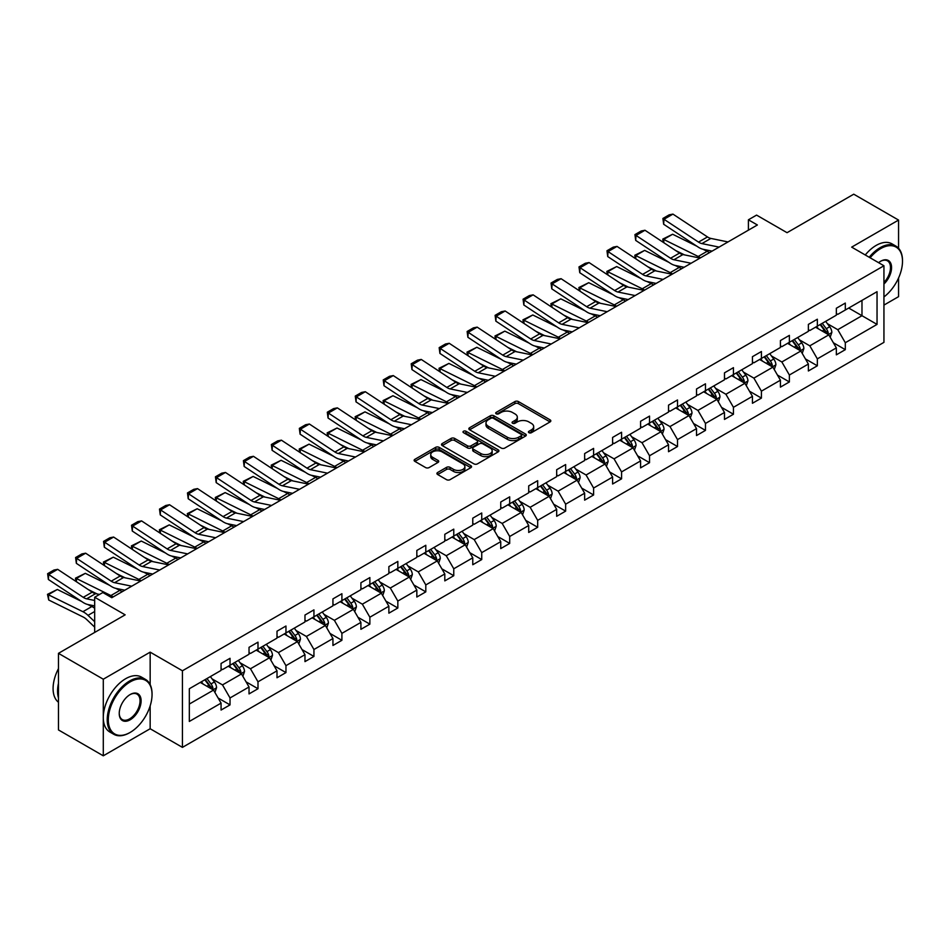<?xml version="1.0" encoding="UTF-8"?>
<svg xmlns="http://www.w3.org/2000/svg" width="950" height="950" viewBox="0 0 950 950"><rect width="100%" height="100%" fill="white"/><g stroke="black" fill="none" stroke-linecap="round" stroke-linejoin="round"><path stroke-width="1.43" d="M528.936 432.701A1.746 1.009 0 0 0 531.406 432.701L550.097 421.907A2.494 1.437 0 0 0 550.822 420.886A2.494 1.437 0 0 0 550.097 419.864L518.427 401.577A2.494 1.437 0 0 0 514.9 401.577L496.209 412.371A1.746 1.009 0 0 0 495.698 413.084A1.746 1.009 0 0 0 496.209 413.796A1.746 1.009 0 0 0 498.667 413.796L501.089 412.407A7.968 4.596 0 0 1 512.347 412.407L514.995 413.927A7.968 4.596 0 0 1 517.322 417.181A7.968 4.596 0 0 1 514.995 420.423L512.572 421.824A1.746 1.009 0 0 0 512.062 422.536A1.746 1.009 0 0 0 512.572 423.249A1.746 1.009 0 0 0 515.031 423.249L517.453 421.848A7.968 4.596 0 0 1 528.722 421.848L531.359 423.379A7.968 4.596 0 0 1 533.686 426.621A7.968 4.596 0 0 1 531.359 429.875L528.936 431.276A1.746 1.009 0 0 0 528.426 431.989A1.746 1.009 0 0 0 528.936 432.701L528.936 431.276M898.557 248.259L898.557 220.067L853.741 194.192L787.051 232.691L756.568 215.104L748.41 219.806L748.41 230.161M883.939 305.093L898.557 296.661L898.557 278.006M150.159 684.617L150.159 652.151L103.289 679.214L103.289 755.808L58.461 729.932L58.461 653.339L125.151 614.84L94.679 597.241L94.679 632.427M103.289 679.214L58.461 653.339M437.653 472.494A2.494 1.437 0 0 0 436.929 473.516A2.494 1.437 0 0 0 437.653 474.525L446.536 479.655A2.494 1.437 0 0 0 450.062 479.655L470.82 467.673A2.494 1.437 0 0 0 471.556 466.652A2.494 1.437 0 0 0 470.82 465.642L439.149 447.355A2.494 1.437 0 0 0 435.622 447.355L414.865 459.337A2.494 1.437 0 0 0 414.129 460.358A2.494 1.437 0 0 0 414.865 461.367L425.6 467.566A2.494 1.437 0 0 0 429.115 467.566L438.009 462.436A2.494 1.437 0 0 0 438.734 461.427A2.494 1.437 0 0 0 438.009 460.406L432.678 457.33A6.662 3.848 0 0 1 430.73 454.611A6.662 3.848 0 0 1 434.839 451.06A6.662 3.848 0 0 1 442.094 451.903L462.947 463.933A6.662 3.848 0 0 1 464.894 466.652A6.662 3.848 0 0 1 460.786 470.202A6.662 3.848 0 0 1 453.53 469.371L450.062 467.364A2.494 1.437 0 0 0 446.536 467.364L437.653 472.494L437.653 474.525M94.679 597.241L102.837 592.527L111.803 597.704L757.376 224.984L748.41 219.806M150.159 652.151L182.436 670.783L883.939 265.762L883.939 342.356L182.436 747.377L182.436 670.783M898.557 220.067L851.675 247.131L883.939 265.762M501.267 448.067A2.494 1.437 0 0 0 504.782 448.067L525.552 436.074A2.494 1.437 0 0 0 526.276 435.053A2.494 1.437 0 0 0 525.552 434.043L493.869 415.756A2.494 1.437 0 0 0 490.354 415.756L469.585 427.738A2.494 1.437 0 0 0 468.861 428.759A2.494 1.437 0 0 0 469.585 429.78L501.267 448.067M464.218 433.069A1.746 1.009 0 0 1 465.987 433.319L465.987 431.253L498.192 449.837A2.494 1.437 0 0 1 498.916 450.858A2.494 1.437 0 0 1 498.192 451.867L477.423 463.861A2.494 1.437 0 0 1 473.907 463.861L442.225 445.574L442.225 443.543A2.494 1.437 0 0 0 441.501 444.553A2.494 1.437 0 0 0 442.225 445.574M442.225 443.543L451.119 438.413A2.494 1.437 0 0 1 454.634 438.413L467.483 445.823A2.494 1.437 0 0 0 470.998 445.823L476.888 442.427A2.494 1.437 0 0 0 477.624 441.406A2.494 1.437 0 0 0 476.888 440.396L463.517 432.666A1.746 1.009 0 0 1 463.006 431.965A1.746 1.009 0 0 1 464.087 431.027A1.746 1.009 0 0 1 465.987 431.253M189.335 688.738L221.065 670.415L221.065 663.48L230.031 658.303L230.031 665.238L249.031 654.265L249.031 647.33L257.996 642.164L257.996 649.099L277.008 638.127L277.008 631.192L285.962 626.014L285.962 632.949L304.974 621.977L304.974 615.042L313.939 609.864L313.939 616.799L332.939 605.827L332.939 598.892L341.905 593.714L341.905 600.649L360.905 589.689L360.905 582.754L369.871 577.576L369.871 584.511L388.871 573.539L388.871 566.604L397.836 561.426L397.836 568.361L416.836 557.389L416.836 550.454L425.802 545.276L425.802 552.211L444.802 541.239L444.802 534.304L453.767 529.138L453.767 536.073L472.767 525.101L472.767 518.166L481.733 512.988L481.733 519.923L500.745 508.951L500.745 502.016L509.699 496.838L509.699 503.773L528.711 492.801L528.711 485.866L537.676 480.688L537.676 487.623L556.676 476.651L556.676 469.716L565.642 464.55L565.642 471.485L584.642 460.512L584.642 453.577L593.607 448.4L593.607 455.335L612.607 444.363L612.607 437.428L621.573 432.25L621.573 439.185L640.573 428.213L640.573 421.277L649.539 416.1L649.539 423.035L668.539 412.074L668.539 405.139L677.504 399.962L677.504 406.897L696.516 395.924L696.516 388.989L705.47 383.812L705.47 390.747L724.482 379.774L724.482 372.839L733.447 367.662L733.447 374.597L752.447 363.624L752.447 356.689L761.413 351.524L761.413 358.459L780.413 347.486L780.413 340.551L789.379 335.374L789.379 342.309L808.379 331.336L808.379 324.401L817.344 319.224L817.344 326.159L836.344 315.186L836.344 308.251L845.31 303.074L845.31 310.009L877.04 291.697L877.04 324.401L845.31 342.724L845.31 349.659L836.344 354.837L836.344 347.902L817.344 358.863L817.344 365.798L808.379 370.975L808.379 364.04L789.379 375.012L789.379 381.947L780.413 387.125L780.413 380.19L761.413 391.162L761.413 398.098L752.447 403.275L752.447 396.34L733.447 407.312L733.447 414.247L724.482 419.413L724.482 412.478L705.47 423.451L705.47 430.386L696.516 435.563L696.516 428.628L677.504 439.601L677.504 446.536L668.539 451.713L668.539 444.778L649.539 455.751L649.539 462.686L640.573 467.863L640.573 460.928L621.573 471.901L621.573 478.836L612.607 484.001L612.607 477.066L593.607 488.039L593.607 494.974L584.642 500.151L584.642 493.216L565.642 504.189L565.642 511.124L556.676 516.301L556.676 509.366L537.676 520.339L537.676 527.274L528.711 532.451L528.711 525.516L509.699 536.477L509.699 543.412L500.745 548.589L500.745 541.654L481.733 552.627L481.733 559.562L472.767 564.739L472.767 557.804L453.767 568.777L453.767 575.712L444.802 580.889L444.802 573.954L425.802 584.927L425.802 591.862L416.836 597.028L416.836 590.092L397.836 601.065L397.836 608L388.871 613.178L388.871 606.242L369.871 617.215L369.871 624.15L360.905 629.328L360.905 622.393L341.905 633.365L341.905 640.3L332.939 645.477L332.939 638.543L313.939 649.503L313.939 656.438L304.974 661.616L304.974 654.681L285.962 665.653L285.962 672.588L277.008 677.766L277.008 670.831L257.996 681.803L257.996 688.738L249.031 693.916L249.031 686.981L230.031 697.953L230.031 704.888L221.065 710.054L221.065 703.119L189.335 721.442L189.335 688.738M228.237 666.271L241.502 673.93L222.502 684.903L212.123 678.918M222.502 684.903L230.031 697.953M241.502 673.93L249.031 686.981M221.065 668.764L222.502 669.584L230.031 665.238M256.203 650.133L269.467 657.792L250.467 668.764L240.089 662.768M250.467 668.764L257.996 681.803M269.467 657.792L277.008 670.831M249.031 652.614L250.467 653.446L257.996 649.099M284.169 633.982L297.445 641.642L278.433 652.614L268.066 646.617M278.433 652.614L285.962 665.653M297.445 641.642L304.974 654.681M277.008 636.464L278.433 637.296L285.962 632.949M312.146 617.832L325.411 625.492L306.399 636.464L296.032 630.479M306.399 636.464L313.939 649.503M325.411 625.492L332.939 638.543M304.974 620.314L306.399 621.146L313.939 616.799M340.112 601.694L353.376 609.354L334.376 620.326L323.997 614.329M334.376 620.326L341.905 633.365M353.376 609.354L360.905 622.393M332.939 604.176L334.376 605.008L341.905 600.649M368.077 585.544L381.342 593.204L362.342 604.176L351.963 598.179M362.342 604.176L369.871 617.215M381.342 593.204L388.871 606.242M360.905 588.026L362.342 588.857L369.871 584.511M396.043 569.394L409.308 577.054L390.308 588.026L379.929 582.041M390.308 588.026L397.836 601.065M409.308 577.054L416.836 590.092M388.871 571.876L390.308 572.707L397.836 568.361M424.009 553.244L437.273 560.904L418.273 571.876L407.894 565.891M418.273 571.876L425.802 584.927M437.273 560.904L444.802 573.954M416.836 555.738L418.273 556.558L425.802 552.211M451.974 537.106L465.239 544.766L446.239 555.738L435.86 549.741M446.239 555.738L453.767 568.777M465.239 544.766L472.767 557.804M444.802 539.588L446.239 540.419L453.767 536.073M479.94 520.956L493.216 528.616L474.204 539.588L463.826 533.591M474.204 539.588L481.733 552.627M493.216 528.616L500.745 541.654M472.767 523.438L474.204 524.269L481.733 519.923M507.906 504.806L521.182 512.466L502.17 523.438L491.803 517.453M502.17 523.438L509.699 536.477M521.182 512.466L528.711 525.516M500.745 507.288L502.17 508.119L509.699 503.773M535.883 488.668L549.148 496.327L530.148 507.288L519.769 501.303M530.148 507.288L537.676 520.339M549.148 496.327L556.676 509.366M528.711 491.15L530.148 491.969L537.676 487.623M563.849 472.518L577.113 480.178L558.113 491.15L547.734 485.153M558.113 491.15L565.642 504.189M577.113 480.178L584.642 493.216M556.676 475L558.113 475.831L565.642 471.485M591.814 456.368L605.079 464.027L586.079 475L575.7 469.015M586.079 475L593.607 488.039M605.079 464.027L612.607 477.066M584.642 458.85L586.079 459.681L593.607 455.335M619.78 440.218L633.044 447.878L614.044 458.85L603.666 452.865M614.044 458.85L621.573 471.901M633.044 447.878L640.573 460.928M612.607 442.712L614.044 443.531L621.573 439.185M647.746 424.08L661.01 431.739L642.01 442.712L631.631 436.715M642.01 442.712L649.539 455.751M661.01 431.739L668.539 444.778M640.573 426.562L642.01 427.393L649.539 423.035M675.711 407.93L688.976 415.589L669.976 426.562L659.597 420.565M669.976 426.562L677.504 439.601M688.976 415.589L696.516 428.628M668.539 410.412L669.976 411.243L677.504 406.897M703.677 391.78L716.953 399.439L697.941 410.412L687.574 404.427M697.941 410.412L705.47 423.451M716.953 399.439L724.482 412.478M696.516 394.262L697.941 395.093L705.47 390.747M731.654 375.63L744.919 383.289L725.907 394.262L715.54 388.277M725.907 394.262L733.447 407.312M744.919 383.289L752.447 396.34M724.482 378.124L725.907 378.943L733.447 374.597M759.62 359.492L772.884 367.151L753.884 378.124L743.506 372.127M753.884 378.124L761.413 391.162M772.884 367.151L780.413 380.19M752.447 361.974L753.884 362.805L761.413 358.459M787.586 343.342L800.85 351.001L781.85 361.974L771.471 355.977M781.85 361.974L789.379 375.012M800.85 351.001L808.379 364.04M780.413 345.824L781.85 346.655L789.379 342.309M815.551 327.192L828.816 334.851L809.816 345.824L799.437 339.839M809.816 345.824L817.344 358.863M828.816 334.851L836.344 347.902M808.379 329.674L809.816 330.505L817.344 326.159M848.718 308.049L861.982 315.709L837.781 329.686L827.403 323.689M837.781 329.686L845.31 342.724M877.04 324.401L861.982 315.709L861.982 300.39L877.04 291.697M103.289 755.808L150.159 728.745L182.436 747.377M836.344 313.536L837.781 314.355L845.31 310.009M189.335 704.057L213.536 690.08L200.272 682.421M213.536 690.08L221.065 703.119M833.387 342.772L845.31 349.659M805.422 358.922L817.344 365.798M777.456 375.072L789.379 381.947M749.491 391.21L761.413 398.098M721.525 407.36L733.447 414.247M693.547 423.51L705.47 430.386M665.582 439.648L677.504 446.536M637.616 455.798L649.539 462.686M609.651 471.948L621.573 478.836M581.685 488.098L593.607 494.974M553.719 504.236L565.642 511.124M525.754 520.386L537.676 527.274M497.788 536.536L509.699 543.412M469.811 552.686L481.733 559.562M441.845 568.824L453.767 575.712M413.879 584.974L425.802 591.862M385.914 601.124L397.836 608M357.948 617.262L369.871 624.15M329.983 633.413L341.905 640.3M302.017 649.562L313.939 656.438M274.039 665.712L285.962 672.588M246.074 681.851L257.996 688.738M218.108 698.001L230.031 704.888M150.159 728.745L150.159 705.874M529.637 432.939L531.359 431.941A7.968 4.596 0 0 0 533.686 428.699L533.686 426.621M517.322 417.181L517.322 419.247A7.968 4.596 0 0 1 514.995 422.501L513.273 423.498M550.062 421.919L518.427 403.655A2.494 1.437 0 0 0 514.9 403.655L496.897 414.046M525.516 436.098L493.869 417.822A2.494 1.437 0 0 0 490.354 417.822L469.621 429.792M521.146 435.765A1.746 1.009 0 0 0 521.657 435.053A1.746 1.009 0 0 0 521.146 434.352L493.347 418.297A1.746 1.009 0 0 0 490.889 418.297L488.336 419.769A7.968 4.596 0 0 0 485.996 423.023A7.968 4.596 0 0 0 488.336 426.265L507.336 437.238A7.968 4.596 0 0 0 518.593 437.238L521.146 435.765L521.146 437.843A1.746 1.009 0 0 0 521.657 437.131L521.657 435.053M485.996 423.023L485.996 425.089A7.968 4.596 0 0 0 488.336 428.343L488.336 426.265M521.146 437.843L518.593 439.316A7.968 4.596 0 0 1 507.336 439.316L488.336 428.343M442.261 445.598L451.119 440.479L451.119 438.413M477.624 441.406L477.624 443.484A2.494 1.437 0 0 1 476.888 444.493L470.998 447.901A2.494 1.437 0 0 1 467.483 447.901L454.634 440.479A2.494 1.437 0 0 0 451.119 440.479M465.987 433.319L498.156 451.891M480.807 453.518A6.662 3.848 0 0 0 488.062 454.361A6.662 3.848 0 0 0 492.171 450.811A6.662 3.848 0 0 0 490.224 448.091L482.873 443.852A2.494 1.437 0 0 0 479.358 443.852L473.456 447.248A2.494 1.437 0 0 0 472.732 448.269A2.494 1.437 0 0 0 473.456 449.279L480.807 453.518L480.807 455.596A6.662 3.848 0 0 0 488.062 456.428A6.662 3.848 0 0 0 492.171 452.877L492.171 450.811M472.732 448.269L472.732 450.336A2.494 1.437 0 0 0 473.456 451.357L473.456 449.279M480.807 455.596L473.456 451.357M464.894 466.652L464.894 468.73A6.662 3.848 0 0 1 460.786 472.281A6.662 3.848 0 0 1 453.53 471.438L450.062 469.431A2.494 1.437 0 0 0 446.536 469.431L437.689 474.549M430.73 454.611L430.73 456.689A6.662 3.848 0 0 0 432.678 459.408L432.678 457.33M437.974 462.46L432.678 459.408M470.784 467.685L439.149 449.421A2.494 1.437 0 0 0 435.622 449.421L414.901 461.391M830.181 337.214L831.832 332.452A6.721 3.883 -120 0 0 829.682 326.729L825.657 321.361M663.231 242.321L662.779 239.103L672.624 234.246L696.967 246.276M703.012 249.256L707.156 251.299A19.012 10.984 60 0 1 709.448 252.652M818.437 328.866L816.691 326.539M672.624 234.246L663.658 239.424L698.191 256.476A19.012 10.984 60 0 1 700.482 257.83M662.779 239.103L663.658 239.424L663.86 242.737M684.463 254.885L675.711 250.562M827.83 334.281L828.198 332.738A6.721 3.883 -120 0 0 826.274 328.7L822.249 323.321M820.574 324.294L825.004 330.208A3.42 1.971 60 0 1 825.621 331.253L828.198 332.738M820.099 324.567L824.125 329.935A6.721 3.883 60 0 1 825.799 333.117M719.055 247.107L701.919 243.592A12.682 7.315 60 0 1 698.523 242.107L663.979 219.284L663.658 224.259L698.191 247.083A19.012 10.984 -120 0 0 703.285 249.316L712.096 251.121M728.009 241.941L710.873 238.426A12.682 7.315 60 0 1 707.477 236.93L672.944 214.106L663.979 219.284L662.91 218.464L669.18 214.842L672.944 214.106M663.658 224.259L662.91 218.464M883.939 296.934A30.934 17.86 120 0 0 902.5 261.262A30.934 17.86 120 0 0 880.626 248.639A30.934 17.86 120 0 0 870.129 257.794M869.203 257.248A31.694 18.299 -60 0 1 880.092 247.701A31.694 18.299 -60 0 1 895.933 246.133A31.694 18.299 -60 0 1 902.5 260.644A31.694 18.299 -60 0 1 902.5 260.953M878.584 262.663A15.461 8.93 -60 0 1 880.626 261.262L880.626 261.262A15.461 8.93 -60 0 1 891.432 265.715A15.461 8.93 -60 0 1 883.939 284.014M865.26 254.98A31.694 18.299 -60 0 1 876.149 245.421A31.694 18.299 -60 0 1 891.991 243.853L895.933 246.133M883.939 282.506A14.701 8.491 120 0 0 887.443 260.846A14.701 8.491 120 0 0 880.353 261.428M129.639 732.723L130.174 732.414A30.934 17.86 120 0 0 152.047 694.533A30.934 17.86 120 0 0 130.174 681.91A30.934 17.86 120 0 0 108.3 719.791A30.934 17.86 120 0 0 130.174 732.414L129.639 732.723A31.694 18.299 -60 0 1 113.786 734.291A31.694 18.299 -60 0 1 108.929 708.902A31.694 18.299 -60 0 1 129.639 680.972A31.694 18.299 -60 0 1 145.481 679.404A31.694 18.299 -60 0 1 152.047 693.916A31.694 18.299 -60 0 1 152.047 694.224M130.174 719.791A15.461 8.93 -60 0 1 119.237 713.474A15.461 8.93 -60 0 1 130.174 694.533L130.174 694.533A15.461 8.93 -60 0 1 141.111 700.851A15.461 8.93 -60 0 1 130.174 719.791M119.237 713.153A14.701 8.491 120 0 0 122.289 719.589A14.701 8.491 120 0 0 129.639 718.853A14.701 8.491 120 0 0 139.246 705.898A14.701 8.491 120 0 0 136.99 694.117A14.701 8.491 120 0 0 129.901 694.699M113.786 734.291L109.844 732.023A31.694 18.299 -60 0 1 104.987 706.622A31.694 18.299 -60 0 1 125.697 678.692A31.694 18.299 -60 0 1 141.538 677.124L145.481 679.404M58.461 697.846A31.694 18.299 -60 0 1 58.461 683.359M58.461 702.24A31.694 18.299 -60 0 1 58.461 668.61M802.216 353.364L803.866 348.603A6.721 3.883 -120 0 0 801.717 342.879L797.691 337.511M635.265 258.471L634.814 255.253L644.658 250.396L669.002 262.414M675.046 265.406L679.191 267.449A19.012 10.984 60 0 1 681.471 268.803M790.471 345.016L788.726 342.677M644.658 250.396L635.693 255.574L670.225 272.626A19.012 10.984 60 0 1 672.517 273.98M634.814 255.253L635.693 255.574L635.894 258.887M656.498 271.035L647.746 266.712M799.852 350.431L800.232 348.887A6.721 3.883 -120 0 0 798.309 344.85L794.283 339.471M792.597 340.444L797.038 346.358A3.42 1.971 60 0 1 797.656 347.391L800.232 348.887M792.134 340.718L796.159 346.085A6.721 3.883 60 0 1 797.834 349.256M774.25 369.503L775.889 364.753A6.721 3.883 -120 0 0 773.751 359.029L769.726 353.649M607.299 274.609L606.848 271.403L616.693 266.546L641.024 278.564M647.069 281.544L651.225 283.599A19.012 10.984 60 0 1 653.505 284.952M762.506 361.154L760.76 358.827M616.693 266.546L607.727 271.724L642.259 288.776A19.012 10.984 60 0 1 644.539 290.13M606.848 271.403L607.727 271.724L607.929 275.025M628.52 287.185L619.768 282.863M771.887 366.581L772.267 365.037A6.721 3.883 -120 0 0 770.343 360.988L766.318 355.621M764.631 356.594L769.061 362.508A3.42 1.971 60 0 1 769.69 363.541L772.267 365.037M764.168 356.856L768.194 362.235A6.721 3.883 60 0 1 769.868 365.406M691.078 263.257L673.942 259.742A12.682 7.315 60 0 1 670.546 258.257L636.013 235.434L635.693 240.409L670.225 263.233A19.012 10.984 -120 0 0 675.319 265.466L684.131 267.271M700.043 258.079L682.908 254.564A12.682 7.315 60 0 1 679.511 253.08L644.979 230.256L636.013 235.434L634.944 234.614L641.214 230.993L644.979 230.256M635.693 240.409L634.944 234.614M663.112 279.407L645.976 275.892A12.682 7.315 60 0 1 642.58 274.396L608.047 251.584L607.727 256.559L642.259 279.371A19.012 10.984 -120 0 0 647.354 281.604L656.165 283.421M672.078 274.229L654.942 270.714A12.682 7.315 60 0 1 651.546 269.23L617.013 246.406L608.047 251.584L606.979 250.764L613.249 247.143L617.013 246.406M607.727 256.559L606.979 250.764M746.273 385.652L747.923 380.891A6.721 3.883 -120 0 0 745.786 375.167L741.76 369.799M579.334 290.759L578.883 287.541L588.727 282.696L613.059 294.714M619.103 297.694L623.259 299.749A19.012 10.984 60 0 1 625.539 301.103M734.54 377.304L732.794 374.977M588.727 282.696L579.761 287.862L614.294 304.914A19.012 10.984 60 0 1 616.574 306.268M578.883 287.541L579.761 287.862L579.963 291.175M600.554 303.323L591.803 299.001M743.921 382.719L744.301 381.176A6.721 3.883 -120 0 0 742.377 377.138L738.352 371.771M736.666 372.733L741.095 378.646A3.42 1.971 60 0 1 741.724 379.691L744.301 381.176M736.203 373.006L740.228 378.385A6.721 3.883 60 0 1 741.903 381.556M635.146 295.557L618.011 292.042A12.682 7.315 60 0 1 614.614 290.546L580.082 267.722L579.761 272.697L614.294 295.521A19.012 10.984 -120 0 0 619.388 297.754L628.199 299.559M644.112 290.379L626.976 286.864A12.682 7.315 60 0 1 623.58 285.368L589.048 262.556L580.082 267.722L579.001 266.902L585.283 263.281L589.048 262.556M579.761 272.697L579.001 266.902M718.307 401.803L719.957 397.041A6.721 3.883 -120 0 0 717.82 391.317L713.794 385.949M551.368 306.909L550.905 303.691L560.761 298.834L585.093 310.852M591.138 313.844L595.294 315.887A19.012 10.984 60 0 1 597.574 317.241M706.574 393.454L704.829 391.127M560.761 298.834L551.796 304.012L586.328 321.064A19.012 10.984 60 0 1 588.608 322.418M550.905 303.691L551.796 304.012L551.997 307.325M572.589 319.473L563.837 315.151M715.956 398.869L716.336 397.326A6.721 3.883 -120 0 0 714.412 393.288L710.386 387.909M708.7 388.883L713.129 394.796A3.42 1.971 60 0 1 713.747 395.841L716.336 397.326M708.237 389.156L712.262 394.523A6.721 3.883 60 0 1 713.937 397.706M607.181 311.695L590.045 308.18A12.682 7.315 60 0 1 586.649 306.696L552.116 283.872L551.796 288.848L586.328 311.671A19.012 10.984 -120 0 0 591.423 313.904L600.234 315.709M616.146 306.517L599.011 303.002A12.682 7.315 60 0 1 595.614 301.518L561.082 278.694L552.116 283.872L551.036 283.053L557.317 279.431L561.082 278.694M551.796 288.848L551.036 283.053M690.341 417.952L691.992 413.191A6.721 3.883 -120 0 0 689.842 407.467L685.829 402.088M523.403 323.059L522.939 319.841L532.784 314.984L557.128 327.002M563.172 329.983L567.316 332.037A19.012 10.984 60 0 1 569.608 333.391M678.609 409.593L676.863 407.265M532.784 314.984L523.83 320.162L558.362 337.214A19.012 10.984 60 0 1 560.643 338.568M522.939 319.841L523.83 320.162L524.02 323.463M544.623 335.623L535.871 331.301M687.99 415.019L688.37 413.476A6.721 3.883 -120 0 0 686.446 409.438L682.421 404.059M680.734 405.032L685.164 410.946A3.42 1.971 60 0 1 685.781 411.979L688.37 413.476M680.271 405.306L684.285 410.673A6.721 3.883 60 0 1 685.959 413.844M579.215 327.845L562.079 324.33A12.682 7.315 60 0 1 558.683 322.846L524.151 300.022L523.83 304.997L558.362 327.821A19.012 10.984 -120 0 0 563.457 330.054L572.268 331.859M588.181 322.668L571.045 319.152A12.682 7.315 60 0 1 567.649 317.668L533.116 294.844L524.151 300.022L523.07 299.202L529.352 295.581L533.116 294.844M523.83 304.997L523.07 299.202M662.376 434.091L664.026 429.329A6.721 3.883 -120 0 0 661.877 423.617L657.851 418.238M495.437 339.197L494.974 335.991L504.818 331.134L529.162 343.152M535.206 346.133L539.351 348.187A19.012 10.984 60 0 1 541.643 349.541M650.643 425.742L648.898 423.415M504.818 331.134L495.853 336.312L530.397 353.364A19.012 10.984 60 0 1 532.677 354.718M494.974 335.991L495.853 336.312L496.054 339.613M516.658 351.761L507.906 347.439M660.024 431.157L660.393 429.626A6.721 3.883 -120 0 0 658.481 425.576L654.455 420.209M652.769 421.183L657.198 427.096A3.42 1.971 60 0 1 657.816 428.129L660.393 429.626M652.294 421.444L656.319 426.823A6.721 3.883 60 0 1 657.994 429.994M551.249 343.995L534.114 340.48A12.682 7.315 60 0 1 530.717 338.984L496.185 316.172L495.853 321.136L530.397 343.959A19.012 10.984 -120 0 0 535.491 346.192L544.303 348.009M560.215 338.817L543.079 335.303A12.682 7.315 60 0 1 539.683 333.818L505.151 310.994L496.185 316.172L495.104 315.341L501.374 311.719L505.151 310.994M495.853 321.136L495.104 315.341M634.41 450.241L636.061 445.479A6.721 3.883 -120 0 0 633.911 439.755L629.886 434.387M467.471 355.348L467.008 352.129L476.853 347.272L501.196 359.302M507.241 362.282L511.385 364.337A19.012 10.984 60 0 1 513.677 365.679M622.666 441.892L620.92 439.565M476.853 347.272L467.887 352.45L502.419 369.503A19.012 10.984 60 0 1 504.711 370.856M467.008 352.129L467.887 352.45L468.089 355.763M488.692 367.911L479.94 363.589M632.059 447.308L632.427 445.764A6.721 3.883 -120 0 0 630.503 441.726L626.477 436.347M624.803 437.321L629.232 443.234A3.42 1.971 60 0 1 629.85 444.279L632.427 445.764M624.328 437.594L628.354 442.973A6.721 3.883 60 0 1 630.028 446.144M523.284 360.133L506.148 356.618A12.682 7.315 60 0 1 502.752 355.134L468.219 332.31L467.887 337.286L502.419 360.109A19.012 10.984 -120 0 0 507.514 362.342L516.325 364.147M532.237 354.968L515.114 351.452A12.682 7.315 60 0 1 511.706 349.956L477.173 327.133L468.219 332.31L467.139 331.491L473.409 327.869L477.173 327.133M467.887 337.286L467.139 331.491M606.444 466.391L608.095 461.629A6.721 3.883 -120 0 0 605.946 455.905L601.92 450.537M439.494 371.497L439.043 368.279L448.887 363.423L473.231 375.44M479.275 378.433L483.419 380.475A19.012 10.984 60 0 1 485.711 381.829M594.7 458.043L592.954 455.703M448.887 363.423L439.921 368.6L474.454 385.652A19.012 10.984 60 0 1 476.746 387.006M439.043 368.279L439.921 368.6L440.123 371.913M460.726 384.061L451.974 379.739M604.093 463.457L604.461 461.914A6.721 3.883 -120 0 0 602.538 457.876L598.512 452.497M596.837 453.471L601.267 459.384A3.42 1.971 60 0 1 601.884 460.429L604.461 461.914M596.362 453.744L600.388 459.111A6.721 3.883 60 0 1 602.062 462.282M495.318 376.283L478.183 372.768A12.682 7.315 60 0 1 474.774 371.284L440.242 348.46L439.921 353.436L474.454 376.259A19.012 10.984 -120 0 0 479.548 378.492L488.359 380.297M504.272 371.106L487.136 367.591A12.682 7.315 60 0 1 483.74 366.106L449.207 343.282L440.242 348.46L439.173 347.641L445.443 344.019L449.207 343.282M439.921 353.436L439.173 347.641M578.479 482.541L580.129 477.779A6.721 3.883 -120 0 0 577.98 472.055L573.954 466.676M411.528 387.647L411.077 384.429L420.921 379.572L445.265 391.59M451.298 394.571L455.454 396.625A19.012 10.984 60 0 1 457.734 397.979M566.734 474.181L564.989 471.853M420.921 379.572L411.956 384.75L446.488 401.803A19.012 10.984 60 0 1 448.78 403.156M411.077 384.429L411.956 384.75L412.157 388.051M432.761 400.211L424.009 395.889M576.116 479.608L576.496 478.064A6.721 3.883 -120 0 0 574.572 474.014L570.546 468.647M568.86 469.621L573.289 475.534A3.42 1.971 60 0 1 573.919 476.567L576.496 478.064M568.397 469.894L572.423 475.261A6.721 3.883 60 0 1 574.097 478.432M467.341 392.433L450.205 388.918A12.682 7.315 60 0 1 446.809 387.434L412.276 364.61L411.956 369.586L446.488 392.397A19.012 10.984 -120 0 0 451.582 394.642L460.394 396.447M476.306 387.256L459.171 383.741A12.682 7.315 60 0 1 455.774 382.256L421.242 359.433L412.276 364.61L411.207 363.791L417.478 360.169L421.242 359.433M411.956 369.586L411.207 363.791M550.513 498.679L552.152 493.917A6.721 3.883 -120 0 0 550.014 488.205L545.989 482.826M383.562 403.786L383.111 400.567L392.956 395.723L417.287 407.74M423.332 410.721L427.488 412.775A19.012 10.984 60 0 1 429.768 414.129M538.769 490.331L537.023 488.003M392.956 395.723L383.99 400.888L418.522 417.941A19.012 10.984 60 0 1 420.803 419.294M383.111 400.567L383.99 400.888L384.192 404.201M404.783 416.349L396.031 412.027M548.15 495.746L548.53 494.202A6.721 3.883 -120 0 0 546.606 490.164L542.581 484.797M540.894 485.759L545.324 491.673A3.42 1.971 60 0 1 545.953 492.718L548.53 494.202M540.431 486.032L544.457 491.411A6.721 3.883 60 0 1 546.131 494.582M439.375 408.583L422.239 405.068A12.682 7.315 60 0 1 418.843 403.572L384.311 380.748L383.99 385.724L418.522 408.548A19.012 10.984 -120 0 0 423.617 410.78L432.428 412.585M448.341 403.406L431.205 399.891A12.682 7.315 60 0 1 427.809 398.394L393.276 375.582L384.311 380.748L383.23 379.929L389.512 376.307L393.276 375.582M383.99 385.724L383.23 379.929M522.536 514.829L524.186 510.067A6.721 3.883 -120 0 0 522.049 504.343L518.023 498.976M355.597 419.936L355.134 416.718L364.99 411.861L389.322 423.878M395.366 426.871L399.522 428.913A19.012 10.984 60 0 1 401.803 430.267M510.803 506.481L509.058 504.153M364.99 411.861L356.024 417.038L390.557 434.091A19.012 10.984 60 0 1 392.837 435.444M355.134 416.718L356.024 417.038L356.226 420.351M376.817 432.499L368.066 428.177M520.184 511.896L520.564 510.352A6.721 3.883 -120 0 0 518.641 506.314L514.615 500.935M512.929 501.909L517.358 507.822A3.42 1.971 60 0 1 517.987 508.867L520.564 510.352M512.466 502.182L516.491 507.549A6.721 3.883 60 0 1 518.166 510.732M411.409 424.721L394.274 421.206A12.682 7.315 60 0 1 390.878 419.722L356.345 396.898L356.024 401.874L390.557 424.697A19.012 10.984 -120 0 0 395.651 426.93L404.463 428.735M420.375 419.556L403.239 416.041A12.682 7.315 60 0 1 399.843 414.544L365.311 391.721L356.345 396.898L355.264 396.079L361.546 392.457L365.311 391.721M356.024 401.874L355.264 396.079M494.57 530.979L496.221 526.217A6.721 3.883 -120 0 0 494.083 520.493L490.058 515.126M327.631 436.086L327.168 432.867L337.024 428.011L361.356 440.028M367.401 443.021L371.557 445.063A19.012 10.984 60 0 1 373.837 446.417M482.838 522.619L481.092 520.291M337.024 428.011L328.059 433.188L362.591 450.241A19.012 10.984 60 0 1 364.871 451.594M327.168 432.867L328.059 433.188L328.261 436.489M348.852 448.649L340.1 444.327M492.219 528.046L492.599 526.502A6.721 3.883 -120 0 0 490.675 522.464L486.649 517.085M484.963 518.059L489.392 523.972A3.42 1.971 60 0 1 490.01 525.006L492.599 526.502M484.5 518.332L488.526 523.699A6.721 3.883 60 0 1 490.2 526.87M383.444 440.871L366.308 437.356A12.682 7.315 60 0 1 362.912 435.872L328.379 413.048L328.059 418.024L362.591 440.848A19.012 10.984 -120 0 0 367.686 443.08L376.497 444.885M392.409 435.694L375.274 432.179A12.682 7.315 60 0 1 371.878 430.694L337.345 407.871L328.379 413.048L327.299 412.229L333.581 408.607L337.345 407.871M328.059 418.024L327.299 412.229M466.604 547.117L468.255 542.355A6.721 3.883 -120 0 0 466.106 536.643L462.08 531.264M299.666 452.224L299.202 449.017L309.047 444.161L333.391 456.178M339.435 459.159L343.579 461.213A19.012 10.984 60 0 1 345.871 462.567M454.872 538.769L453.126 536.441M309.047 444.161L300.093 449.338L334.626 466.391A19.012 10.984 60 0 1 336.906 467.744M299.202 449.017L300.093 449.338L300.283 452.639M320.886 464.787L312.134 460.465M464.253 544.184L464.633 542.652A6.721 3.883 -120 0 0 462.709 538.602L458.684 533.235M456.997 534.209L461.427 540.122A3.42 1.971 60 0 1 462.044 541.156L464.633 542.652M456.522 534.47L460.548 539.849A6.721 3.883 60 0 1 462.223 543.02M355.478 457.021L338.343 453.506A12.682 7.315 60 0 1 334.946 452.01L300.414 429.198L300.093 434.174L334.626 456.986A19.012 10.984 -120 0 0 339.72 459.218L348.531 461.035M364.444 451.844L347.308 448.329A12.682 7.315 60 0 1 343.912 446.844L309.379 424.021L300.414 429.198L299.333 428.379L305.603 424.745L309.379 424.021M300.093 434.174L299.333 428.379M438.639 563.267L440.289 558.505A6.721 3.883 -120 0 0 438.14 552.781L434.114 547.414M271.7 468.374L271.237 465.156L281.081 460.299L305.425 472.328M311.469 475.309L315.614 477.363A19.012 10.984 60 0 1 317.906 478.717M426.894 554.919L425.149 552.591M281.081 460.299L272.116 465.476L306.648 482.529A19.012 10.984 60 0 1 308.94 483.883M271.237 465.156L272.116 465.476L272.317 468.789M292.921 480.938L284.169 476.615M436.287 560.334L436.656 558.79A6.721 3.883 -120 0 0 434.732 554.753L430.718 549.385M429.032 550.347L433.461 556.261A3.42 1.971 60 0 1 434.079 557.306L436.656 558.79M428.557 550.62L432.582 555.999A6.721 3.883 60 0 1 434.257 559.17M327.512 473.159L310.377 469.656A12.682 7.315 60 0 1 306.981 468.16L272.448 445.336L272.116 450.312L306.648 473.136A19.012 10.984 -120 0 0 311.754 475.368L320.566 477.173M336.478 467.994L319.343 464.479A12.682 7.315 60 0 1 315.946 462.983L281.402 440.171L272.448 445.336L271.368 444.517L277.637 440.895L281.402 440.171M272.116 450.312L271.368 444.517M410.673 579.417L412.324 574.655A6.721 3.883 -120 0 0 410.174 568.931L406.149 563.564M243.723 484.524L243.271 481.306L253.116 476.449L277.459 488.466M283.504 491.459L287.648 493.501A19.012 10.984 60 0 1 289.94 494.855M398.929 571.069L397.183 568.729M253.116 476.449L244.15 481.626L278.683 498.679A19.012 10.984 60 0 1 280.974 500.032M243.271 481.306L244.15 481.626L244.352 484.939M264.955 497.088L256.203 492.765M408.322 576.484L408.69 574.94A6.721 3.883 -120 0 0 406.766 570.903L402.741 565.523M401.066 566.497L405.496 572.411A3.42 1.971 60 0 1 406.113 573.456L408.69 574.94M400.591 566.77L404.617 572.138A6.721 3.883 60 0 1 406.291 575.32M299.547 489.309L282.411 485.794A12.682 7.315 60 0 1 279.015 484.31L244.482 461.486L244.15 466.462L278.683 489.286A19.012 10.984 -120 0 0 283.777 491.518L292.588 493.323M308.501 484.132L291.365 480.617A12.682 7.315 60 0 1 287.969 479.133L253.436 456.309L244.482 461.486L243.402 460.667L249.672 457.045L253.436 456.309M244.15 466.462L243.402 460.667M382.707 595.567L384.358 590.805A6.721 3.883 -120 0 0 382.209 585.081L378.183 579.702M215.757 500.674L215.306 497.456L225.15 492.599L249.494 504.616M255.538 507.597L259.683 509.651A19.012 10.984 60 0 1 261.962 511.005M370.963 587.207L369.218 584.879M225.15 492.599L216.184 497.776L250.717 514.829A19.012 10.984 60 0 1 253.009 516.183M215.306 497.456L216.184 497.776L216.386 501.077M236.989 513.237L228.237 508.915M380.344 592.634L380.724 591.09A6.721 3.883 -120 0 0 378.801 587.041L374.775 581.673M373.089 582.647L377.53 588.561A3.42 1.971 60 0 1 378.147 589.594L380.724 591.09M372.626 582.92L376.651 588.288A6.721 3.883 60 0 1 378.326 591.458M271.569 505.459L254.434 501.944A12.682 7.315 60 0 1 251.037 500.46L216.505 477.636L216.184 482.612L250.717 505.436A19.012 10.984 -120 0 0 255.811 507.668L264.623 509.473M280.535 500.282L263.399 496.767A12.682 7.315 60 0 1 260.003 495.282L225.471 472.459L216.505 477.636L215.436 476.817L221.706 473.195L225.471 472.459M216.184 482.612L215.436 476.817M354.742 611.705L356.381 606.943A6.721 3.883 -120 0 0 354.243 601.231L350.218 595.852M187.791 516.812L187.34 513.606L197.184 508.749L221.528 520.766M227.561 523.747L231.717 525.801A19.012 10.984 60 0 1 233.997 527.155M342.997 603.357L341.252 601.029M197.184 508.749L188.219 513.914L222.751 530.979A19.012 10.984 60 0 1 225.043 532.332M187.34 513.606L188.219 513.914L188.421 517.227M209.012 529.376L200.26 525.053M352.379 608.772L352.759 607.228A6.721 3.883 -120 0 0 350.835 603.191L346.809 597.823M345.123 598.797L349.553 604.711A3.42 1.971 60 0 1 350.182 605.744L352.759 607.228M344.66 599.058L348.686 604.438A6.721 3.883 60 0 1 350.36 607.608M243.604 521.609L226.468 518.094A12.682 7.315 60 0 1 223.072 516.598L188.539 493.774L188.219 498.75L222.751 521.574A19.012 10.984 -120 0 0 227.846 523.806L236.657 525.623M252.569 516.432L235.434 512.917A12.682 7.315 60 0 1 232.037 511.421L197.505 488.609L188.539 493.774L187.471 492.955L193.741 489.333L197.505 488.609M188.219 498.75L187.471 492.955M326.764 627.855L328.415 623.093A6.721 3.883 -120 0 0 326.277 617.369L322.252 612.002M159.826 532.962L159.374 529.744L169.219 524.887L193.551 536.916M199.595 539.897L203.751 541.939A19.012 10.984 60 0 1 206.031 543.293M315.032 619.507L313.286 617.179M169.219 524.887L160.253 530.064L194.786 547.117A19.012 10.984 60 0 1 197.066 548.471M159.374 529.744L160.253 530.064L160.455 533.378M181.046 545.526L172.294 541.203M324.413 624.922L324.793 623.378A6.721 3.883 -120 0 0 322.869 619.341L318.844 613.961M317.157 614.935L321.587 620.849A3.42 1.971 60 0 1 322.216 621.894L324.793 623.378M316.694 615.208L320.72 620.587A6.721 3.883 60 0 1 322.394 623.758M215.638 537.747L198.502 534.232A12.682 7.315 60 0 1 195.106 532.748L160.574 509.924L160.253 514.9L194.786 537.724A19.012 10.984 -120 0 0 199.88 539.956L208.691 541.761M224.604 532.582L207.468 529.067A12.682 7.315 60 0 1 204.072 527.571L169.539 504.747L160.574 509.924L159.493 509.105L165.775 505.483L169.539 504.747M160.253 514.9L159.493 509.105M298.799 644.005L300.449 639.243A6.721 3.883 -120 0 0 298.312 633.519L294.286 628.152M131.86 549.112L131.397 545.894L141.253 541.037L165.585 553.054M171.629 556.047L175.786 558.089A19.012 10.984 60 0 1 178.066 559.443M287.066 635.657L285.321 633.318M141.253 541.037L132.287 546.214L166.82 563.267A19.012 10.984 60 0 1 169.1 564.621M131.397 545.894L132.287 546.214L132.489 549.528M153.081 561.676L144.329 557.353M296.447 641.072L296.827 639.528A6.721 3.883 -120 0 0 294.904 635.491L290.878 630.111M289.192 631.085L293.621 636.999A3.42 1.971 60 0 1 294.251 638.044L296.827 639.528M288.729 631.358L292.754 636.726A6.721 3.883 60 0 1 294.429 639.896M187.672 553.898L170.537 550.383A12.682 7.315 60 0 1 167.141 548.898L132.608 526.074L132.287 531.05L166.82 553.874A19.012 10.984 -120 0 0 171.914 556.106L180.726 557.911M196.638 548.72L179.502 545.205A12.682 7.315 60 0 1 176.106 543.721L141.574 520.897L132.608 526.074L131.528 525.255L137.809 521.633L141.574 520.897M132.287 531.05L131.528 525.255M270.833 660.155L272.484 655.393A6.721 3.883 -120 0 0 270.346 649.669L266.321 644.29M103.894 565.25L103.431 562.044L113.276 557.187L137.619 569.204M143.664 572.185L147.82 574.239A19.012 10.984 60 0 1 150.1 575.593M259.101 651.795L257.355 649.467M113.276 557.187L104.322 562.364L138.854 579.417A19.012 10.984 60 0 1 141.134 580.771M103.431 562.044L104.322 562.364L104.512 565.666M125.115 577.826L116.363 573.503M268.482 657.222L268.862 655.678A6.721 3.883 -120 0 0 266.938 651.629L262.913 646.261M261.226 647.235L265.656 653.149A3.42 1.971 60 0 1 266.273 654.182L268.862 655.678M260.763 647.496L264.777 652.876A6.721 3.883 60 0 1 266.451 656.046M159.707 570.048L142.571 566.533A12.682 7.315 60 0 1 139.175 565.036L104.643 542.224L104.322 547.2L138.854 570.012A19.012 10.984 -120 0 0 143.949 572.256L152.76 574.061M168.672 564.87L151.537 561.355A12.682 7.315 60 0 1 148.141 559.871L113.608 537.047L104.643 542.224L103.562 541.405L109.844 537.783L113.608 537.047M104.322 547.2L103.562 541.405M242.868 676.293L244.518 671.531A6.721 3.883 -120 0 0 242.369 665.807L238.343 660.44M75.929 581.4L75.466 578.182L85.31 573.337L109.654 585.354M115.698 588.335L119.843 590.389A19.012 10.984 60 0 1 122.134 591.743M231.135 667.945L229.389 665.617M85.31 573.337L76.344 578.503L110.889 595.555A19.012 10.984 60 0 1 113.169 596.909M75.466 578.182L76.344 578.503L76.546 581.816M97.149 593.964L88.397 589.641M240.516 673.36L240.884 671.816A6.721 3.883 -120 0 0 238.973 667.779L234.947 662.411M233.261 663.373L237.69 669.287A3.42 1.971 60 0 1 238.308 670.332L240.884 671.816M232.786 663.646L236.811 669.026A6.721 3.883 60 0 1 238.486 672.196M131.741 586.197L114.606 582.683A12.682 7.315 60 0 1 111.209 581.186L76.677 558.362L76.344 563.338L110.889 586.162A19.012 10.984 -120 0 0 115.983 588.394L124.794 590.199M140.707 581.02L123.571 577.505A12.682 7.315 60 0 1 120.175 576.009L85.643 553.197L76.677 558.362L75.596 557.543L81.866 553.921L85.643 553.197M76.344 563.338L75.596 557.543M214.902 692.443L216.553 687.681A6.721 3.883 -120 0 0 214.403 681.957L210.377 676.59M57.344 589.475L48.379 594.653L48.711 599.996L47.5 594.332L57.344 589.475L81.688 601.492M87.732 604.485L91.877 606.528A19.012 10.984 60 0 1 94.679 608.249M203.158 684.095L201.412 681.768M47.5 594.332L82.911 611.705A19.012 10.984 60 0 1 88.006 615.363L94.679 621.692M94.679 627.131L86.64 619.483A12.682 7.315 -120 0 0 83.244 617.061L48.711 599.996M212.551 689.51L212.919 687.966A6.721 3.883 -120 0 0 210.995 683.929L206.969 678.549M205.295 679.523L209.724 685.437A3.42 1.971 60 0 1 210.342 686.482L212.919 687.966M204.82 679.796L208.846 685.164A6.721 3.883 60 0 1 210.52 688.346M94.679 600.471L86.64 598.821A12.682 7.315 60 0 1 83.244 597.336L48.711 574.513L48.379 579.488L82.911 602.312A19.012 10.984 -120 0 0 88.006 604.544L94.679 605.91M99.513 594.451L95.606 593.643A12.682 7.315 60 0 1 92.198 592.159L57.665 569.335L48.711 574.513L47.631 573.693L53.901 570.071L57.665 569.335M112.741 597.158L109.832 596.564M48.379 579.488L47.631 573.693M531.359 431.941L531.359 429.875M512.572 423.249L512.572 421.824M514.995 422.501L514.995 420.423M496.209 413.796L496.209 412.371M514.9 403.655L514.9 401.577M518.427 403.655L518.427 401.577M550.097 421.907L550.097 419.864M469.585 429.78L469.585 427.738M490.354 417.822L490.354 415.756M493.869 417.822L493.869 415.756M525.552 436.074L525.552 434.043M507.336 439.316L507.336 437.238M518.593 439.316L518.593 437.238M454.634 440.479L454.634 438.413M467.483 447.901L467.483 445.823M470.998 447.901L470.998 445.823M476.888 444.493L476.888 442.427M498.192 451.867L498.192 449.837M446.536 469.431L446.536 467.364M450.062 469.431L450.062 467.364M453.53 471.438L453.53 469.371M438.009 462.436L438.009 460.406M414.865 461.367L414.865 459.337M435.622 449.421L435.622 447.355M439.149 449.421L439.149 447.355M470.82 467.673L470.82 465.642M828.329 334.578L831.784 332.583M826.274 328.7L829.682 326.729M822.213 331.039L824.125 329.935M707.156 251.299L698.191 256.476M701.919 243.592L710.873 238.426M698.523 242.107L707.477 236.93M800.363 350.728L803.819 348.733M798.309 344.85L801.717 342.879M794.248 347.189L796.159 346.085M679.191 267.449L670.225 272.626M772.398 366.866L775.853 364.871M770.343 360.988L773.751 359.029M766.282 363.339L768.194 362.235M651.225 283.599L642.259 288.776M673.942 259.742L682.908 254.564M670.546 258.257L679.511 253.08M645.976 275.892L654.942 270.714M642.58 274.396L651.546 269.23M744.432 383.016L747.887 381.021M742.377 377.138L745.786 375.167M738.316 379.489L740.228 378.385M623.259 299.749L614.294 304.914M618.011 292.042L626.976 286.864M614.614 290.546L623.58 285.368M716.466 399.166L719.91 397.171M714.412 393.288L717.82 391.317M710.351 395.628L712.262 394.523M595.294 315.887L586.328 321.064M590.045 308.18L599.011 303.002M586.649 306.696L595.614 301.518M688.501 415.304L691.944 413.321M686.446 409.438L689.842 407.467M682.385 411.777L684.285 410.673M567.316 332.037L558.362 337.214M562.079 324.33L571.045 319.152M558.683 322.846L567.649 317.668M660.535 431.454L663.979 429.459M658.481 425.576L661.877 423.617M654.408 427.928L656.319 426.823M539.351 348.187L530.397 353.364M534.114 340.48L543.079 335.303M530.717 338.984L539.683 333.818M632.557 447.604L636.013 445.609M630.503 441.726L633.911 439.755M626.442 444.066L628.354 442.973M511.385 364.337L502.419 369.503M506.148 356.618L515.114 351.452M502.752 355.134L511.706 349.956M604.592 463.754L608.047 461.759M602.538 457.876L605.946 455.905M598.476 460.216L600.388 459.111M483.419 380.475L474.454 385.652M478.183 372.768L487.136 367.591M474.774 371.284L483.74 366.106M576.626 479.892L580.082 477.909M574.572 474.014L577.98 472.055M570.511 476.366L572.423 475.261M455.454 396.625L446.488 401.803M450.205 388.918L459.171 383.741M446.809 387.434L455.774 382.256M548.661 496.043L552.116 494.048M546.606 490.164L550.014 488.205M542.545 492.516L544.457 491.411M427.488 412.775L418.522 417.941M422.239 405.068L431.205 399.891M418.843 403.572L427.809 398.394M520.695 512.192L524.151 510.197M518.641 506.314L522.049 504.343M514.579 508.654L516.491 507.549M399.522 428.913L390.557 434.091M394.274 421.206L403.239 416.041M390.878 419.722L399.843 414.544M492.729 528.331L496.173 526.347M490.675 522.464L494.083 520.493M486.614 524.804L488.526 523.699M371.557 445.063L362.591 450.241M366.308 437.356L375.274 432.179M362.912 435.872L371.878 430.694M464.764 544.481L468.207 542.486M462.709 538.602L466.106 536.643M458.648 540.954L460.548 539.849M343.579 461.213L334.626 466.391M338.343 453.506L347.308 448.329M334.946 452.01L343.912 446.844M436.798 560.631L440.242 558.636M434.732 554.753L438.14 552.781M430.671 557.092L432.582 555.999M315.614 477.363L306.648 482.529M310.377 469.656L319.343 464.479M306.981 468.16L315.946 462.983M408.821 576.781L412.276 574.786M406.766 570.903L410.174 568.931M402.705 573.242L404.617 572.138M287.648 493.501L278.683 498.679M282.411 485.794L291.365 480.617M279.015 484.31L287.969 479.133M380.855 592.919L384.311 590.936M378.801 587.041L382.209 585.081M374.739 589.392L376.651 588.288M259.683 509.651L250.717 514.829M254.434 501.944L263.399 496.767M251.037 500.46L260.003 495.282M352.889 609.069L356.345 607.074M350.835 603.191L354.243 601.231M346.774 605.542L348.686 604.438M231.717 525.801L222.751 530.979M226.468 518.094L235.434 512.917M223.072 516.598L232.037 511.421M324.924 625.219L328.379 623.224M322.869 619.341L326.277 617.369M318.808 621.68L320.72 620.587M203.751 541.939L194.786 547.117M198.502 534.232L207.468 529.067M195.106 532.748L204.072 527.571M296.958 641.369L300.402 639.374M294.904 635.491L298.312 633.519M290.842 637.83L292.754 636.726M175.786 558.089L166.82 563.267M170.537 550.383L179.502 545.205M167.141 548.898L176.106 543.721M268.993 657.507L272.436 655.512M266.938 651.629L270.346 649.669M262.877 653.98L264.777 652.876M147.82 574.239L138.854 579.417M142.571 566.533L151.537 561.355M139.175 565.036L148.141 559.871M241.027 673.657L244.471 671.662M238.973 667.779L242.369 665.807M234.899 670.13L236.811 669.026M119.843 590.389L110.889 595.555M114.606 582.683L123.571 577.505M111.209 581.186L120.175 576.009M213.049 689.807L216.505 687.812M210.995 683.929L214.403 681.957M206.934 686.268L208.846 685.164M91.877 606.528L82.911 611.705M94.679 611.503L88.006 615.363M86.64 598.821L95.606 593.643M83.244 597.336L92.198 592.159M902.5 261.262L902.5 260.644M152.047 694.533L152.047 693.916"/></g></svg>
